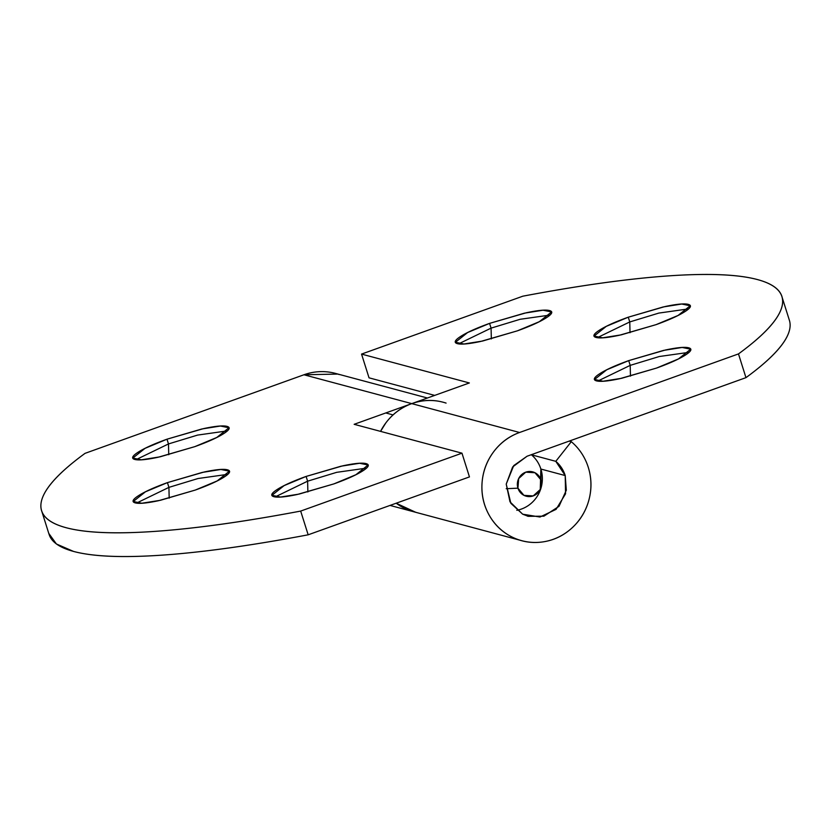 <?xml version="1.0" encoding="UTF-8"?>
<svg xmlns="http://www.w3.org/2000/svg" width="831" height="831" viewBox="0 0 831 831"><rect width="100%" height="100%" fill="white"/><g stroke="black" fill="none" stroke-linecap="round" stroke-linejoin="round"><path stroke-width="1.25" d="M168.485 443.941L168.745 454.723L168.485 443.941L135.983 459.688L168.485 443.941L166.989 439.194L168.485 443.941L197.581 435.091L227.33 430.884L197.581 435.091L168.485 443.941M194.818 446.642L159.947 456.853L141.374 459.803L132.825 458.078L145.02 448.356L166.989 439.194C154.265 443.764 144.76 448.023 138.486 451.981C132.202 455.939 130.976 458.432 134.819 459.46C138.663 460.488 146.443 459.751 158.16 457.247L194.818 446.642C207.542 442.071 217.047 437.812 223.331 433.855C229.605 429.897 230.831 427.404 226.988 426.376C223.144 425.347 215.364 426.085 203.657 428.588L166.989 439.194L201.871 428.973L220.444 426.033L228.982 427.757L216.787 437.47L194.818 446.642M307.615 481.18L307.875 491.962L307.615 481.18L275.103 496.928L307.615 481.18L306.109 476.433L307.615 481.18L336.7 472.33L366.45 468.123L336.7 472.33L307.615 481.18M333.937 483.881L299.067 494.092L280.494 497.042L271.945 495.318L284.14 485.595L306.109 476.433C293.385 481.004 283.88 485.262 277.606 489.22C271.322 493.178 270.096 495.671 273.939 496.699C277.783 497.727 285.563 496.99 297.28 494.487L333.937 483.881C346.662 479.31 356.167 475.052 362.451 471.094C368.735 467.136 369.951 464.643 366.107 463.615C362.264 462.587 354.494 463.324 342.777 465.827L306.109 476.433L340.99 466.212L359.563 463.272L368.102 464.996L355.917 474.709L333.937 483.881M168.922 487.371L169.181 498.153L168.922 487.371L136.419 503.129L168.922 487.371L167.426 482.624L168.922 487.371L198.017 478.521L227.767 474.324L198.017 478.521L168.922 487.371M195.254 490.072L160.383 500.293L141.81 503.233L133.261 501.509L145.456 491.796L167.426 482.624C154.701 487.195 145.196 491.464 138.912 495.421C132.638 499.379 131.412 501.872 135.256 502.89C139.099 503.918 146.879 503.181 158.596 500.688L195.254 490.072C207.979 485.512 217.483 481.242 223.768 477.285C230.042 473.327 231.267 470.834 227.424 469.806C223.581 468.777 215.8 469.515 204.094 472.018L167.426 482.624L202.297 472.413L220.88 469.463L229.418 471.187L217.223 480.91L195.254 490.072M339.173 374.542A56.716 54.347 105 0 0 303.938 374.771L411.76 403.627A56.716 54.347 -75 0 1 446.091 403.097M415.116 512.125A56.716 54.347 -75 0 1 396.179 503.212A56.716 54.347 105 0 0 416.03 512.332M48.769 533.388L56.404 543.983L73.616 551.452C93.249 556.708 123.185 557.902 163.437 555.046C203.688 552.189 251.928 545.448 308.166 534.811L469.453 476.911L461.974 453.175L300.677 511.075C244.449 521.712 196.209 528.454 155.958 531.31C115.706 534.167 85.759 532.962 66.127 527.716C46.494 522.46 38.309 513.444 41.55 500.688C44.791 487.932 59.292 472.153 85.042 453.352L303.938 374.771L411.76 403.627L354.151 424.309L461.974 453.175L300.677 511.075L308.166 534.811L469.453 476.911L461.974 453.175L354.151 424.309L411.76 403.627C422.241 399.867 432.785 399.42 443.401 402.287M337.968 374.075L303.938 374.771L85.042 453.352A619.833 97.996 162.5 0 0 41.872 511.46A619.833 97.996 162.5 0 0 300.677 511.075L308.166 534.811A619.833 97.996 -17.5 0 1 49.361 535.195M415.749 512.312L396.179 503.212M656.521 368.071L621.65 378.292L603.077 381.232L594.529 379.507L606.723 369.785L628.703 360.623L630.199 365.37L597.686 381.117L630.199 365.37L630.459 376.152L630.199 365.37L659.284 356.52L689.034 352.323L659.284 356.52L630.199 365.37L628.703 360.623L665.361 350.017C677.078 347.514 684.848 346.776 688.691 347.805C692.535 348.833 691.319 351.326 685.035 355.284C678.75 359.241 669.246 363.5 656.521 368.071L619.864 378.676C608.147 381.18 600.366 381.917 596.523 380.889C592.69 379.86 593.905 377.367 600.19 373.41C606.474 369.452 615.968 365.193 628.703 360.623L663.574 350.402L682.147 347.462L690.686 349.186L678.501 358.909L656.521 368.071M517.401 330.831L482.531 341.053L463.958 343.992L455.409 342.268L467.604 332.545L489.573 323.384L491.079 328.131L458.567 343.878L491.079 328.131L491.339 338.913L491.079 328.131L520.164 319.281L549.914 315.084L520.164 319.281L491.079 328.131L489.573 323.384L526.241 312.778C537.958 310.275 545.728 309.537 549.571 310.565C553.415 311.594 552.2 314.087 545.915 318.044C539.631 322.002 530.126 326.261 517.401 330.831L480.744 341.437C469.027 343.941 461.247 344.678 457.403 343.65C453.56 342.621 454.786 340.128 461.07 336.171C467.344 332.213 476.849 327.954 489.573 323.384L524.454 313.162L543.027 310.223L551.566 311.947L539.371 321.67L517.401 330.831M656.085 324.641L621.214 334.851L602.641 337.802L594.103 336.067L606.287 326.354L628.267 317.193L629.763 321.94L597.25 337.687L629.763 321.94L630.023 332.712L629.763 321.94L658.858 313.079L688.598 308.883L658.858 313.079L629.763 321.94L628.267 317.193L664.925 306.577C676.642 304.073 684.422 303.336 688.255 304.364C692.098 305.393 690.883 307.885 684.599 311.843C678.314 315.801 668.81 320.07 656.085 324.641L619.427 335.246C607.71 337.75 599.93 338.487 596.097 337.459C592.254 336.43 593.469 333.937 599.753 329.98C606.038 326.022 615.542 321.753 628.267 317.193L663.138 306.971L681.711 304.032L690.249 305.756L678.065 315.468L656.085 324.641M411.76 403.627A56.716 54.347 105 0 0 380.556 431.382L385.792 422.969C392.616 413.838 401.269 407.398 411.76 403.627L519.572 432.494L411.76 403.627L469.359 382.956L411.76 403.627M588.265 467.292A56.716 54.347 -75 0 1 576.496 523.343A56.716 54.347 -75 0 1 523.842 541.199A56.716 54.347 -75 0 1 481.949 489.397A56.716 54.347 -75 0 1 519.572 432.494L738.479 353.913C764.219 335.111 778.72 319.333 781.971 306.577C785.212 293.81 777.016 284.804 757.384 279.548C737.751 274.292 707.815 273.098 667.563 275.954C627.312 278.811 579.072 285.552 522.834 296.189L361.547 354.089L469.359 382.956L361.547 354.089L369.026 377.825L361.547 354.089L522.834 296.189A619.833 97.996 162.5 0 1 781.639 295.805A619.833 97.996 162.5 0 1 738.479 353.913L519.572 432.494C509.091 436.254 500.439 442.705 493.614 451.835C486.789 460.966 482.936 471.239 482.073 482.655C481.211 494.071 483.465 504.718 488.857 514.576C494.237 524.434 501.841 531.85 511.667 536.826C521.484 541.802 531.871 543.495 542.82 541.916C553.768 540.327 563.428 535.725 571.811 528.121C580.194 520.507 585.886 511.169 588.878 500.096C591.869 489.023 591.662 478.085 588.265 467.292A56.716 54.347 105 0 0 571.292 441.677A56.716 54.347 -75 0 1 588.265 467.292M531.445 454.806L555.794 461.33L565.215 475.561L540.877 469.048L565.215 475.561L566.316 490.207L559.003 506.328L543.9 516.176L528.267 516.331L522.668 514.192L510.857 503.316L506.224 484.099L513.724 465.599L527.062 456.229L745.958 377.648L527.062 456.229L512.634 466.97L506.224 484.099L509.995 501.831L522.668 514.192L539.973 517.017L556.084 509.351L565.558 493.791L565.215 475.561A31.505 30.196 -75 0 0 555.794 461.33L571.292 441.677L569.183 441.105L571.292 441.677L555.794 461.33L531.445 454.806M789.45 330.312C786.209 343.068 771.708 358.847 745.958 377.648L738.479 353.913L745.958 377.648A619.833 97.996 -17.5 0 0 789.128 319.54M434.686 395.4L369.026 377.825L434.686 395.4M396.138 503.233L403.845 507.97L416.165 512.426M531.31 454.702A31.505 30.196 -75 0 1 540.877 469.048A31.505 30.196 105 0 0 531.31 454.702M517.942 488.171A12.6 12.081 -75 0 1 525.722 472.174A12.6 12.081 -75 0 1 540.981 479.903L540.877 469.048L540.254 489.501L533.201 495.91L523.956 495.359L517.942 488.171L518.669 478.573L525.722 472.174L534.956 472.725L540.981 479.903A12.6 12.081 -75 0 1 533.201 495.91A12.6 12.081 -75 0 1 517.942 488.171L506.204 488.701L517.942 488.171M516.809 510.307A31.505 30.196 105 0 0 540.877 469.048A31.505 30.196 -75 0 1 516.84 510.296M427.414 398.007L335.444 373.399M411.719 511.231L390.03 505.425M41.986 511.875L49.091 534.416M229.605 471.769L229.418 471.187M368.102 464.996L368.289 465.578M228.982 427.757L229.169 428.339M413.931 511.823L519.905 540.192M528.267 516.331L527.249 516.061M782.231 297.612L789.388 320.319M690.249 305.756L690.436 306.338M551.566 311.947L551.753 312.529M690.686 349.186L690.873 349.768M393.042 414.908L385.771 412.955"/></g></svg>
